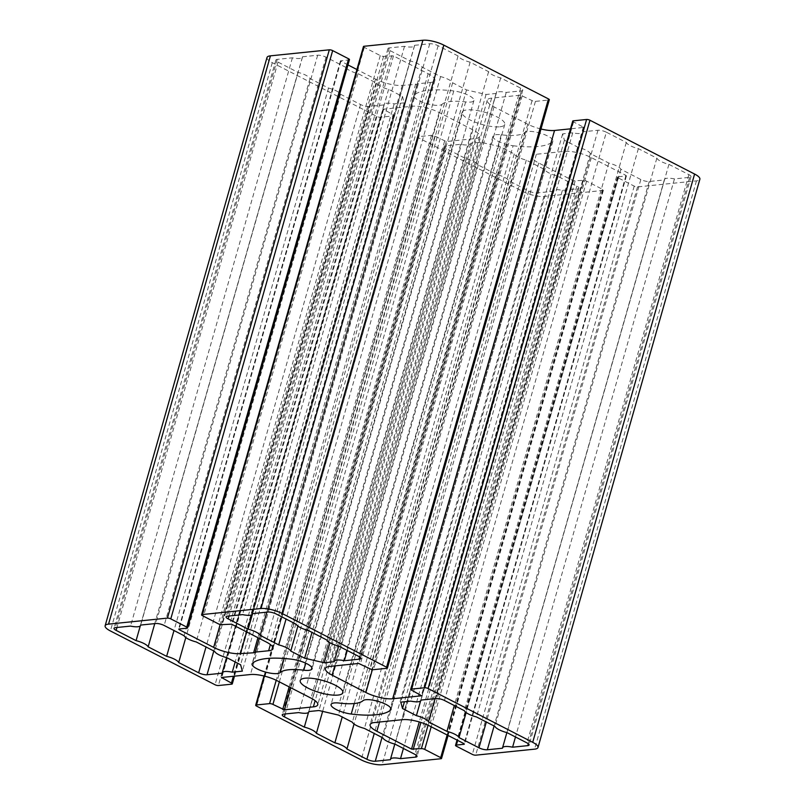 <?xml version="1.0" encoding="UTF-8"?>
<svg xmlns="http://www.w3.org/2000/svg" width="805" height="805" viewBox="0 0 805 805"><rect width="100%" height="100%" fill="white"/><g stroke="black" fill="none" stroke-linecap="round" stroke-linejoin="round"><path stroke-width="0.6" stroke-dasharray="4.03 3.02" d="M345.989 67.439L326.035 57.185A6.158 1.741 -164.1 0 0 317.663 55.233L302.509 56.783A12.317 3.482 15.9 0 1 302.469 57.155A12.317 3.482 15.9 0 1 292.416 57.809L277.262 59.359A6.158 1.741 -164.1 0 0 275.894 60.023A6.158 1.741 -164.1 0 0 278.007 62.096L297.961 72.359A12.317 3.482 15.9 0 1 310.026 78.558L328.51 88.057A12.317 3.482 15.9 0 1 340.575 94.255L360.529 104.519A6.158 1.741 -164.1 0 0 368.901 106.471L384.066 104.922A12.317 3.482 15.9 0 1 384.096 104.549A12.317 3.482 15.9 0 1 394.148 103.885L404.221 102.859L402.48 96.479L388.604 89.345A12.317 3.482 15.9 0 1 376.539 83.146L358.054 73.637A12.317 3.482 15.9 0 1 345.989 67.439L184.114 635.729M358.054 73.637L196.179 641.927M376.539 83.146L214.663 651.426M388.604 89.345L226.728 657.625M402.48 96.479L240.604 664.759M404.221 102.859L242.345 671.139M394.148 103.885L235.171 661.972M384.066 104.922L222.18 673.201M340.575 94.255L185.814 637.55M328.51 88.057L173.991 630.516M310.026 78.558L154.761 623.613M297.961 72.359L140.271 625.948M292.416 57.809L130.541 626.089M302.509 56.783L140.623 625.062M500.358 146.792L480.827 142.233L470.744 143.26A12.317 3.482 15.9 0 1 470.714 143.632A12.317 3.482 15.9 0 1 460.661 144.296L445.497 145.846A6.158 1.741 -164.1 0 0 444.139 146.5A6.158 1.741 -164.1 0 0 446.242 148.583L466.206 158.837A12.317 3.482 15.9 0 1 478.271 165.035L496.755 174.544A12.317 3.482 15.9 0 1 508.81 180.743L528.774 190.996A6.158 1.741 -164.1 0 0 537.146 192.948L552.3 191.399A12.317 3.482 15.9 0 1 552.341 191.027A12.317 3.482 15.9 0 1 562.383 190.372L577.547 188.823A6.158 1.741 -164.1 0 0 578.916 188.159A6.158 1.741 -164.1 0 0 576.803 186.086L556.849 175.822A12.317 3.482 15.9 0 1 544.784 169.624L526.299 160.125A12.317 3.482 15.9 0 1 514.234 153.926L500.358 146.792L338.472 715.071M514.234 153.926L352.359 722.206M526.299 160.125L364.413 728.404M544.784 169.624L382.898 737.913M556.849 175.822L394.963 744.112M562.383 190.372L403.416 748.449M552.3 191.399L390.425 759.689M508.81 180.743L354.049 724.027M496.755 174.544L342.226 717.003M478.271 165.035L322.634 711.379M466.206 158.837L308.506 712.425M460.661 144.296L298.776 712.576M470.744 143.26L308.868 711.54M480.827 142.233L318.941 710.513M458.065 55.978L438.111 45.724A6.158 1.741 -164.1 0 0 429.739 43.762L414.575 45.311A12.317 3.482 15.9 0 1 414.545 45.694A12.317 3.482 15.9 0 1 404.492 46.348L389.328 47.898A6.158 1.741 -164.1 0 0 387.97 48.552A6.158 1.741 -164.1 0 0 390.083 50.635L410.037 60.888A12.317 3.482 15.9 0 1 422.102 67.087L440.587 76.596A12.317 3.482 15.9 0 1 452.641 82.794L466.528 89.929L486.059 94.487L496.132 93.461A12.317 3.482 15.9 0 1 496.172 93.078A12.317 3.482 15.9 0 1 506.224 92.424L521.378 90.874A6.158 1.741 -164.1 0 0 522.747 90.22A6.158 1.741 -164.1 0 0 520.634 88.137L500.68 77.884A12.317 3.482 15.9 0 1 488.615 71.685L470.13 62.176A12.317 3.482 15.9 0 1 458.065 55.978L296.19 624.257M470.13 62.176L308.245 630.456M488.615 71.685L326.729 639.965M500.68 77.884L338.794 646.163M506.224 92.424L347.247 650.51M496.132 93.461L334.256 661.74M486.059 94.487L329.889 642.732M466.528 89.929L311.998 632.388M452.641 82.794L297.89 626.079M440.587 76.596L286.057 619.055M422.102 67.087L266.837 612.152M410.037 60.888L252.337 614.487M404.492 46.348L242.617 614.628M414.575 45.311L252.7 613.601M606.346 132.201A6.158 1.741 -164.1 0 0 597.974 130.249L582.82 131.799A12.317 3.482 15.9 0 1 582.78 132.171A12.317 3.482 15.9 0 1 572.727 132.825L562.655 133.861L564.396 140.241L578.272 147.375A12.317 3.482 15.9 0 1 590.337 153.574L608.822 163.073A12.317 3.482 15.9 0 1 620.886 169.271L640.84 179.535A6.158 1.741 -164.1 0 0 649.212 181.487L664.377 179.938A12.317 3.482 15.9 0 1 664.407 179.565A12.317 3.482 15.9 0 1 674.459 178.911L689.623 177.352A6.158 1.741 -164.1 0 0 690.982 176.698A6.158 1.741 -164.1 0 0 688.869 174.625L668.915 164.361A12.317 3.482 15.9 0 1 656.85 158.162L638.365 148.663A12.317 3.482 15.9 0 1 626.31 142.455L606.346 132.201L444.471 700.481M626.31 142.455L464.425 710.745M638.365 148.663L476.49 716.943M656.85 158.162L494.974 726.442M668.915 164.361L507.039 732.641M674.459 178.911L515.482 736.988M664.377 179.938L502.491 748.217M620.886 169.271L466.125 712.566M608.822 163.073L454.302 705.532M590.337 153.574L435.072 698.639M578.272 147.375L420.582 700.964M564.396 140.241L404.442 701.769M562.655 133.861L400.779 702.141M572.727 132.825L410.852 701.115M582.82 131.799L420.935 700.078M441.985 104.338A44.345 12.518 15.9 0 1 465.642 101.923A14.782 4.176 -164.1 0 0 473.924 100.494A14.782 4.176 -164.1 0 0 453.779 90.965A73.909 20.87 -164.1 0 0 414.354 95A14.782 4.176 -164.1 0 0 413.961 95.614A14.782 4.176 -164.1 0 0 425.825 103.322A14.782 4.176 -164.1 0 0 441.985 104.338L284.135 658.48M513.107 145.755A73.909 20.87 -164.1 0 0 552.522 141.72A14.782 4.176 -164.1 0 0 552.924 141.096A14.782 4.176 -164.1 0 0 541.061 133.399A14.782 4.176 -164.1 0 0 524.89 132.372A44.345 12.518 15.9 0 1 501.233 134.797A14.782 4.176 -164.1 0 0 492.952 136.226A14.782 4.176 -164.1 0 0 513.107 145.755L354.22 703.53M499.855 126.798A22.178 6.259 -164.1 0 0 504.765 124.433A22.178 6.259 -164.1 0 0 485.153 112.338A22.178 6.259 -164.1 0 0 462.11 112.287A22.178 6.259 -164.1 0 0 475.342 122.259A22.178 6.259 -164.1 0 0 499.855 126.798M267.008 57.487A15.396 4.347 -164.1 0 0 272.291 62.679L376.921 116.473A2.465 0.694 -164.1 0 0 380.272 117.248L393.615 115.89A2.465 0.694 -164.1 0 0 394.158 115.618A2.465 0.694 -164.1 0 0 393.313 114.793L383.361 109.208L412.331 106.24A19.712 5.565 15.9 0 1 439.127 112.499L472.867 129.836A19.712 5.565 15.9 0 1 479.619 136.488A19.712 5.565 15.9 0 1 475.252 138.581L446.282 141.549L434.811 136.115A2.465 0.694 -164.1 0 0 431.46 135.341L418.117 136.699A2.465 0.694 -164.1 0 0 417.574 136.961A2.465 0.694 -164.1 0 0 418.419 137.796L523.049 191.58A15.396 4.347 -164.1 0 0 543.979 196.47L602.875 190.443A2.465 0.694 -164.1 0 0 603.418 190.181A2.465 0.694 -164.1 0 0 602.573 189.346L586.624 181.145A2.465 0.694 -164.1 0 0 583.273 180.37L573.402 180.813L538.746 163.002A19.712 5.565 15.9 0 1 531.994 156.351A19.712 5.565 15.9 0 1 536.361 154.258L564.567 151.37A19.712 5.565 15.9 0 1 591.353 157.619L626.008 175.43L626.159 175.983L617.958 176.818A2.465 0.694 -164.1 0 0 617.415 177.08A2.465 0.694 -164.1 0 0 618.26 177.915L634.219 186.116A2.465 0.694 -164.1 0 0 637.56 186.891L696.456 180.873A15.396 4.347 -164.1 0 0 699.867 179.233M347.961 64.923L340.455 60.868L348.917 59.902A2.465 0.694 -164.1 0 0 349.471 59.64M363.458 46.539A2.465 0.694 -164.1 0 0 364.303 47.364L380.262 55.575A2.465 0.694 -164.1 0 0 383.613 56.35L393.474 55.907L428.129 73.718A19.712 5.565 15.9 0 1 434.891 80.359A19.712 5.565 15.9 0 1 430.524 82.462L417.181 83.831L417.332 84.374L402.309 85.35A19.712 5.565 15.9 0 1 375.522 79.101L356.907 69.532M415.652 83.982L257.922 637.721M417.332 84.374L255.447 652.654M417.181 83.831L259.21 638.385M540.98 129.001A19.712 5.565 15.9 0 1 527.758 124.222L494.018 106.884A19.712 5.565 15.9 0 1 487.256 100.233A19.712 5.565 15.9 0 1 491.624 98.13L520.594 95.171L532.075 100.595A2.465 0.694 -164.1 0 0 535.426 101.38L548.758 100.011A2.465 0.694 -164.1 0 0 549.312 99.75M572.717 121.092A2.465 0.694 -164.1 0 0 573.562 121.927L583.786 127.381L570.514 128.84M368.901 106.471L213.798 650.983M360.529 104.519L206.01 646.979M278.007 62.096L116.946 627.487M277.262 59.359L115.377 627.648M317.663 55.233L155.788 623.513M326.035 57.185L164.16 625.465M576.803 186.086L414.917 754.365M577.547 188.823L416.215 755.171M537.146 192.948L382.033 737.461M528.774 190.996L374.245 733.456M446.242 148.583L285.191 713.965M445.497 145.846L283.622 714.126M438.111 45.724L276.226 614.004M520.634 88.137L358.758 656.417M521.378 90.874L360.056 657.222M390.083 50.635L229.023 616.016M389.328 47.898L227.453 616.177M429.739 43.762L267.854 612.052M597.974 130.249L436.099 698.529M688.869 174.625L526.993 742.904M689.623 177.352L528.291 743.709M649.212 181.487L494.109 725.999M640.84 179.535L486.321 721.994M465.642 101.923L305.759 663.189M414.354 95L252.478 663.28M453.779 90.965L291.893 659.245M552.522 141.72L391.029 708.642M501.233 134.797L339.358 703.077M524.89 132.372L363.015 700.662M696.456 180.873L534.58 749.153M637.56 186.891L475.685 755.181M634.219 186.116L472.334 754.396M618.26 177.915L456.375 746.195M617.958 176.818L457.451 740.288M626.159 175.983L464.384 743.87M626.008 175.43L464.123 743.719M591.353 157.619L429.478 725.899M564.567 151.37L402.691 719.65M536.361 154.258L374.476 722.538M538.746 163.002L379.507 722.025M573.402 180.813L419.264 721.934M575.072 181.206L420.904 722.437M583.273 180.37L428.069 725.214M586.624 181.145L431.188 726.784M602.573 189.346L447.147 734.985M602.875 190.443L440.999 758.723M543.979 196.47L382.103 764.75M523.049 191.58L361.173 759.87M418.419 137.796L256.533 706.076M418.117 136.699L264.463 676.109M431.46 135.341L276.226 680.275M434.811 136.115L279.345 681.855M444.612 141.157L289.156 686.896M446.282 141.549L290.706 687.701M475.252 138.581L315.137 700.682M472.867 129.836L310.982 698.116M439.127 112.499L277.242 680.778M412.331 106.24L250.456 674.53M383.361 109.208L221.486 677.488M383.512 109.752L221.798 677.458M393.313 114.793L233.38 676.27M393.615 115.89L231.739 684.169M380.272 117.248L218.397 685.528M376.921 116.473L215.046 684.753M272.291 62.679L110.406 630.959M348.917 59.902L187.042 628.182M340.726 60.737L178.841 629.017M340.877 61.281L179.163 628.987M375.522 79.101L220.168 624.479M402.309 85.35L246.622 631.905M430.524 82.462L270.4 644.563M428.129 73.718L266.254 641.998M393.474 55.907L231.599 624.187M391.804 55.515L229.928 623.794M383.613 56.35L221.727 624.63M380.262 55.575L218.376 623.855M364.303 47.364L202.427 615.654M548.758 100.011L386.883 668.301M535.426 101.38L373.54 669.659M532.075 100.595L370.189 668.885M522.274 95.564L360.388 663.843M520.594 95.171L358.718 663.451M491.624 98.13L329.748 666.419M494.018 106.884L334.779 665.896M527.758 124.222L372.403 669.589M583.514 127.512L421.75 695.409M583.363 126.969L421.488 695.248M573.562 121.927L411.687 690.207M384.096 104.549L226.557 657.584M275.894 60.023L114.018 628.303M302.469 57.155L140.704 625.052M578.916 188.159L417.03 756.448M552.341 191.027L394.802 744.072M444.139 146.5L282.253 714.78M470.714 143.632L308.939 711.54M522.747 90.22L360.861 658.5M496.172 93.078L338.633 646.123M387.97 48.552L226.084 616.841M414.545 45.694L252.77 613.591M690.982 176.698L529.106 744.977M664.407 179.565L506.868 732.6M582.78 132.171L421.015 700.068M413.961 95.614L252.076 663.904M473.924 100.494L312.048 668.774M492.952 136.226L331.076 704.506M552.924 141.096L391.039 709.386M462.11 112.287L300.235 680.567M504.765 124.433L342.89 692.713M617.415 177.08L457.039 740.077M626.431 175.852L464.545 744.132M531.994 156.351L370.109 724.641M603.418 190.181L448.093 735.468M417.574 136.961L264.02 675.999M479.619 136.488L317.744 704.767M383.089 109.339L221.214 677.619M394.158 115.618L234.486 676.16M340.455 60.868L178.569 629.148M434.891 80.359L273.006 648.649M487.256 100.233L325.381 668.512M583.786 127.381L421.911 695.661"/><path stroke-width="1.21" d="M184.114 635.729A12.317 3.482 -164.1 0 0 196.179 641.927L214.663 651.426A12.317 3.482 -164.1 0 0 226.728 657.625L240.604 664.759L242.345 671.139L232.273 672.175A12.317 3.482 -164.1 0 0 222.22 672.829A12.317 3.482 -164.1 0 0 222.18 673.201L207.026 674.751A6.158 1.741 15.9 0 1 198.654 672.799L178.69 662.545A12.317 3.482 -164.1 0 0 166.635 656.337L148.15 646.838A12.317 3.482 -164.1 0 0 136.085 640.639L116.131 630.375A6.158 1.741 15.9 0 1 114.018 628.303A6.158 1.741 15.9 0 1 115.377 627.648L130.541 626.089A12.317 3.482 -164.1 0 0 140.593 625.435A12.317 3.482 -164.1 0 0 140.623 625.062L155.788 623.513A6.158 1.741 15.9 0 1 164.16 625.465L184.114 635.729M235.171 661.972L232.273 672.175M185.814 637.55L178.69 662.545M173.991 630.516L166.635 656.337M154.761 623.613L148.15 646.838M140.271 625.948L136.085 640.639M338.472 715.071L352.359 722.206A12.317 3.482 -164.1 0 0 364.413 728.404L382.898 737.913A12.317 3.482 -164.1 0 0 394.963 744.112L414.917 754.365A6.158 1.741 15.9 0 1 417.03 756.448A6.158 1.741 15.9 0 1 415.672 757.103L400.508 758.652A12.317 3.482 -164.1 0 0 390.455 759.306A12.317 3.482 -164.1 0 0 390.425 759.689L375.261 761.238A6.158 1.741 15.9 0 1 366.889 759.276L346.935 749.022A12.317 3.482 -164.1 0 0 334.87 742.824L316.385 733.315A12.317 3.482 -164.1 0 0 304.32 727.116L284.366 716.863A6.158 1.741 15.9 0 1 282.253 714.78A6.158 1.741 15.9 0 1 283.622 714.126L298.776 712.576A12.317 3.482 -164.1 0 0 308.828 711.922A12.317 3.482 -164.1 0 0 308.868 711.54L318.941 710.513L338.472 715.071M403.416 748.449L400.508 758.652M354.049 724.027L346.935 749.022M342.226 717.003L334.87 742.824M322.634 711.379L316.385 733.315M308.506 712.425L304.32 727.116M276.226 614.004L296.19 624.257A12.317 3.482 -164.1 0 0 308.245 630.456L326.729 639.965A12.317 3.482 -164.1 0 0 338.794 646.163L358.758 656.417A6.158 1.741 15.9 0 1 360.861 658.5A6.158 1.741 15.9 0 1 359.503 659.154L344.339 660.704A12.317 3.482 -164.1 0 0 334.286 661.368A12.317 3.482 -164.1 0 0 334.256 661.74L324.174 662.767L304.642 658.208L290.766 651.074A12.317 3.482 -164.1 0 0 278.701 644.875L260.216 635.376A12.317 3.482 -164.1 0 0 248.151 629.178L228.197 618.914A6.158 1.741 15.9 0 1 226.084 616.841A6.158 1.741 15.9 0 1 227.453 616.177L242.617 614.628A12.317 3.482 -164.1 0 0 252.659 613.974A12.317 3.482 -164.1 0 0 252.7 613.601L267.854 612.052A6.158 1.741 15.9 0 1 276.226 614.004M347.247 650.51L344.339 660.704M329.889 642.732L324.174 662.767M311.998 632.388L304.642 658.208M297.89 626.079L290.766 651.074M286.057 619.055L278.701 644.875M266.837 612.152L260.216 635.376M252.337 614.487L248.151 629.178M436.099 698.529A6.158 1.741 15.9 0 1 444.471 700.481L464.425 710.745A12.317 3.482 -164.1 0 0 476.49 716.943L494.974 726.442A12.317 3.482 -164.1 0 0 507.039 732.641L526.993 742.904A6.158 1.741 15.9 0 1 529.106 744.977A6.158 1.741 15.9 0 1 527.738 745.641L512.584 747.191A12.317 3.482 -164.1 0 0 502.531 747.845A12.317 3.482 -164.1 0 0 502.491 748.217L487.337 749.767A6.158 1.741 15.9 0 1 478.965 747.815L459.011 737.561A12.317 3.482 -164.1 0 0 446.946 731.363L428.461 721.854A12.317 3.482 -164.1 0 0 416.396 715.655L402.52 708.521L400.779 702.141L410.852 701.115A12.317 3.482 -164.1 0 0 420.904 700.451A12.317 3.482 -164.1 0 0 420.935 700.078L436.099 698.529M515.482 736.988L512.584 747.191M466.125 712.566L459.011 737.561M454.302 705.532L446.946 731.363M435.072 698.639L428.461 721.854M420.582 700.964L416.396 715.655M404.442 701.769L402.52 708.521M303.767 670.203A44.345 12.518 -164.1 0 0 280.11 672.628A14.782 4.176 15.9 0 1 263.939 671.601A14.782 4.176 15.9 0 1 252.076 663.904A14.782 4.176 15.9 0 1 252.478 663.28A73.909 20.87 15.9 0 1 291.893 659.245A14.782 4.176 15.9 0 1 312.048 668.774A14.782 4.176 15.9 0 1 303.767 670.203L305.759 663.189M390.646 710A73.909 20.87 15.9 0 1 351.222 714.035A14.782 4.176 15.9 0 1 331.076 704.506A14.782 4.176 15.9 0 1 339.358 703.077A44.345 12.518 -164.1 0 0 363.015 700.662A14.782 4.176 15.9 0 1 379.175 701.678A14.782 4.176 15.9 0 1 391.039 709.386A14.782 4.176 15.9 0 1 390.646 710L391.029 708.642M337.969 695.077A22.178 6.259 15.9 0 1 313.457 690.539A22.178 6.259 15.9 0 1 300.235 680.567A22.178 6.259 15.9 0 1 323.278 680.617A22.178 6.259 15.9 0 1 342.89 692.713A22.178 6.259 15.9 0 1 337.969 695.077M537.992 747.513L699.867 179.233A15.396 4.347 -164.1 0 0 694.594 174.041L589.954 120.247A2.465 0.694 -164.1 0 0 586.604 119.472L573.261 120.831A2.465 0.694 -164.1 0 0 572.717 121.092L410.842 689.382A2.465 0.694 -164.1 0 0 411.687 690.207L421.639 695.792L392.669 698.76A19.712 5.565 15.9 0 1 365.873 692.501L332.133 675.164A19.712 5.565 15.9 0 1 325.381 668.512A19.712 5.565 15.9 0 1 329.748 666.419L358.718 663.451L370.189 668.885A2.465 0.694 -164.1 0 0 373.54 669.659L386.883 668.301A2.465 0.694 -164.1 0 0 387.426 668.039A2.465 0.694 -164.1 0 0 386.581 667.204L281.951 613.42A15.396 4.347 -164.1 0 0 261.021 608.53L202.125 614.557A2.465 0.694 -164.1 0 0 201.582 614.819A2.465 0.694 -164.1 0 0 202.427 615.654L218.376 623.855A2.465 0.694 -164.1 0 0 221.727 624.63L231.599 624.187L266.254 641.998A19.712 5.565 15.9 0 1 273.006 648.649A19.712 5.565 15.9 0 1 268.639 650.742L255.296 652.11L255.447 652.654L240.433 653.63A19.712 5.565 15.9 0 1 213.647 647.381L178.992 629.57L178.841 629.017L187.042 628.182A2.465 0.694 -164.1 0 0 187.585 627.92A2.465 0.694 -164.1 0 0 186.74 627.085L170.781 618.884A2.465 0.694 -164.1 0 0 167.44 618.109L108.544 624.127A15.396 4.347 -164.1 0 0 105.133 625.767A15.396 4.347 -164.1 0 0 110.406 630.959L215.046 684.753A2.465 0.694 -164.1 0 0 218.397 685.528L231.739 684.169A2.465 0.694 -164.1 0 0 232.283 683.908A2.465 0.694 -164.1 0 0 231.438 683.073L221.486 677.488L250.456 674.53A19.712 5.565 15.9 0 1 277.242 680.778L310.982 698.116A19.712 5.565 15.9 0 1 317.744 704.767A19.712 5.565 15.9 0 1 313.376 706.871L284.406 709.829L272.925 704.405A2.465 0.694 -164.1 0 0 269.574 703.62L256.242 704.989A2.465 0.694 -164.1 0 0 255.688 705.25A2.465 0.694 -164.1 0 0 256.533 706.076L361.173 759.87A15.396 4.347 -164.1 0 0 382.103 764.75L440.999 758.723A2.465 0.694 -164.1 0 0 441.543 758.461A2.465 0.694 -164.1 0 0 440.697 757.636L424.738 749.425A2.465 0.694 -164.1 0 0 421.387 748.65L411.526 749.093L376.871 731.282A19.712 5.565 15.9 0 1 370.109 724.641A19.712 5.565 15.9 0 1 374.476 722.538L402.691 719.65A19.712 5.565 15.9 0 1 429.478 725.899L464.123 743.719L464.274 744.263L456.083 745.098A2.465 0.694 -164.1 0 0 455.529 745.36A2.465 0.694 -164.1 0 0 456.375 746.195L472.334 754.396A2.465 0.694 -164.1 0 0 475.685 755.181L534.58 749.153A15.396 4.347 -164.1 0 0 537.992 747.513A15.396 4.347 -164.1 0 0 532.709 742.321L428.079 688.527A2.465 0.694 -164.1 0 0 424.728 687.752L411.385 689.11A2.465 0.694 -164.1 0 0 410.842 689.382M187.585 627.92L349.471 59.64A2.465 0.694 -164.1 0 0 348.625 58.805L332.666 50.604A2.465 0.694 -164.1 0 0 329.315 49.819L270.42 55.847A15.396 4.347 -164.1 0 0 267.008 57.487L105.133 625.767M356.907 69.532L347.961 64.923M257.922 637.721L253.776 652.271M259.21 638.385L255.296 652.11M387.426 668.039L549.312 99.75A2.465 0.694 -164.1 0 0 548.467 98.924L443.827 45.13A15.396 4.347 -164.1 0 0 422.897 40.25L364.001 46.277A2.465 0.694 -164.1 0 0 363.458 46.539L201.582 614.819M570.514 128.84L554.544 130.47A19.712 5.565 15.9 0 1 540.98 129.001M213.798 650.983L207.026 674.751M206.01 646.979L198.654 672.799M116.946 627.487L116.131 630.375M416.215 755.171L415.672 757.103M382.033 737.461L375.261 761.238M374.245 733.456L366.889 759.276M285.191 713.965L284.366 716.863M360.056 657.222L359.503 659.154M229.023 616.016L228.197 618.914M528.291 743.709L527.738 745.641M494.109 725.999L487.337 749.767M486.321 721.994L478.965 747.815M284.135 658.48L280.11 672.628M354.22 703.53L351.222 714.035M589.954 120.247L428.079 688.527M694.594 174.041L532.709 742.321M457.451 740.288L456.083 745.098M379.507 722.025L376.871 731.282M419.264 721.934L411.526 749.093M420.904 722.437L413.196 749.485M428.069 725.214L421.387 748.65M431.188 726.784L424.738 749.425M447.147 734.985L440.697 757.636M264.463 676.109L256.242 704.989M276.226 680.275L269.574 703.62M279.345 681.855L272.925 704.405M289.156 686.896L282.726 709.436M290.706 687.701L284.406 709.829M315.137 700.682L313.376 706.871M221.798 677.458L221.637 678.031M233.38 676.27L231.438 683.073M270.42 55.847L108.544 624.127M329.315 49.819L167.44 618.109M332.666 50.604L170.781 618.884M348.625 58.805L186.74 627.085M179.163 628.987L178.992 629.57M220.168 624.479L213.647 647.381M246.622 631.905L240.433 653.63M270.4 644.563L268.639 650.742M364.001 46.277L202.125 614.557M422.897 40.25L261.021 608.53M443.827 45.13L281.951 613.42M548.467 98.924L386.581 667.204M334.779 665.896L332.133 675.164M372.403 669.589L365.873 692.501M554.544 130.47L392.669 698.76M573.261 120.831L411.385 689.11M586.604 119.472L424.728 687.752M226.557 657.584L222.22 672.829M394.802 744.072L390.455 759.306M338.633 646.123L334.286 661.368M506.868 732.6L502.531 747.845M457.039 740.077L455.529 745.36M448.093 735.468L441.543 758.461M264.02 675.999L255.688 705.25M234.486 676.16L232.283 683.908"/></g></svg>

